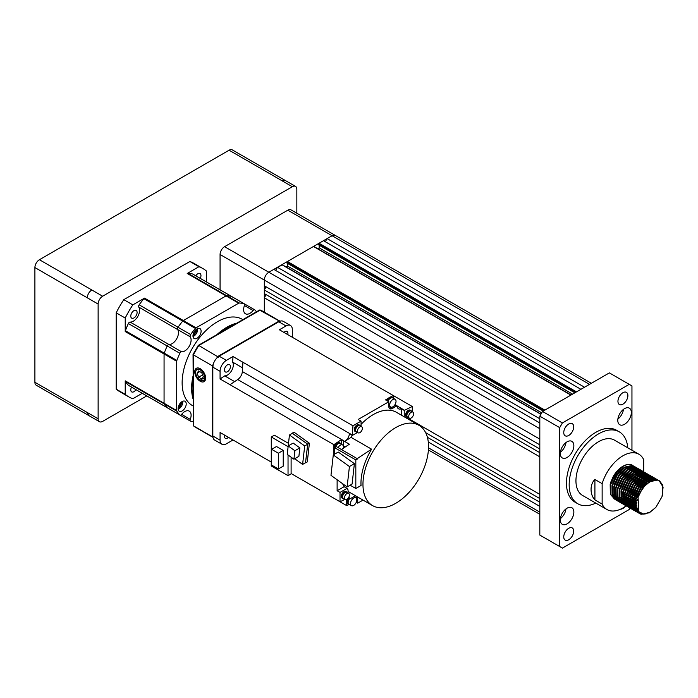 <?xml version="1.0" encoding="UTF-8"?>
<svg xmlns="http://www.w3.org/2000/svg" width="698" height="698" viewBox="0 0 698 698"><rect width="100%" height="100%" fill="white"/><g stroke="black" fill="none" stroke-linecap="round" stroke-linejoin="round"><path stroke-width="1.05" d="M624.047 498.171L622.773 498.808M622.372 498.983L621.36 499.358M620.862 499.515L619.815 499.768M619.484 499.82L618.515 499.925L619.876 500.71L618.96 500.719M618.21 499.943L617.32 499.916M617.032 499.89L616.212 499.751M615.941 499.689L615.182 499.445M614.938 499.34L610.802 494.594L610.619 484.822L615.357 474.055L623.14 466.36C626.804 464.231 629.928 463.873 632.519 465.296L632.501 465.287C629.849 463.83 626.647 464.144 622.921 466.229C619.187 468.445 615.985 471.831 613.315 476.376L610.942 481.768L613.315 476.376M624.047 497.657L622.738 498.355M622.328 498.547L621.237 498.991M620.775 499.149L619.711 499.436M619.362 499.506L618.384 499.646M616.709 498.887L618.07 499.672L617.154 499.672M616.866 499.655L616.029 499.55M615.758 499.498L614.982 499.271M614.729 499.183L610.349 494.332L610.165 484.56L610.942 481.768M659.148 480.669L663.1 487.091L661.992 496.706L662.585 494.734L662.768 485.171L659.593 480.931C656.94 479.474 653.747 479.788 650.013 481.873C646.287 484.089 643.085 487.474 640.415 492.02L644.437 486.305L649.786 481.742L657.568 480.032L659.366 480.8M655.762 507.446L649.341 512.777L641.192 514.278L639.534 513.597L636.087 509.2L635.913 499.419L640.651 488.652L648.433 480.966L656.216 479.247L658.441 480.32M645.196 513.99L640.738 514.016L639.08 513.335L635.642 508.938L635.459 499.166L636.236 496.374L640.197 488.391L642.631 485.267L647.98 480.704L655.762 478.985L658.197 480.224M641.104 513.492L638.67 513.004M638.426 512.899L634.281 508.153L634.107 498.381L638.845 487.614L646.627 479.919L654.41 478.209L656.635 479.273M640.59 513.231L638.469 512.829M638.216 512.742L633.836 507.891L633.653 498.119L638.391 487.352L640.825 484.22L646.174 479.657L653.956 477.947L655.754 478.715M639.525 512.463L637.885 512.271M637.623 512.21L636.864 511.957M636.62 511.861L632.475 507.106L632.301 497.334L637.038 486.567L644.821 478.88L652.604 477.162L654.829 478.235M639.255 512.201L637.702 512.062M637.431 512.009L636.655 511.791M636.41 511.695L632.022 506.853L631.847 497.072L636.585 486.305L639.019 483.182L644.367 478.619L652.15 476.9L654.584 478.139M634.814 510.814L630.669 506.067L630.486 496.295L635.232 485.529L643.015 477.833L650.798 476.123L653.023 477.188M634.604 510.657L630.215 505.806L630.041 496.034L634.779 485.267L637.213 482.135L642.561 477.572L650.344 475.862L652.778 477.092M637.867 510.194L637.239 510.299M633.007 509.776L628.863 505.02L628.68 495.248L633.426 484.482L641.209 476.795L648.992 475.076L651.217 476.149M637.719 509.872L637.012 510.002M632.798 509.61L628.409 504.767L628.235 494.987L632.973 484.22L635.407 481.096L640.755 476.533L648.538 474.815L650.972 476.053M637.335 508.842L636.079 509.147M635.738 509.208L634.779 509.313L636.131 510.098M634.465 509.331L633.575 509.304M633.287 509.278L632.467 509.139M632.205 509.078L631.446 508.833M631.201 508.729L627.057 503.982L626.874 494.21L631.62 483.444L639.403 475.748L647.186 474.038L649.41 475.102M630.992 508.572L626.603 503.72L626.429 493.948L631.167 483.182L633.601 480.05L638.949 475.486L646.732 473.776L649.166 475.006M636.96 507.272L635.677 507.751M635.32 507.856L634.264 508.109M633.932 508.17L632.973 508.275L634.325 509.06M632.658 508.284L631.769 508.266M631.481 508.24L630.66 508.1M630.399 508.031L629.64 507.786M629.395 507.69L625.251 502.935L625.068 493.163L629.814 482.397L637.597 474.71L645.38 472.991L647.604 474.064M636.899 506.835L636.402 507.053M629.186 507.525L624.797 502.673L624.623 492.901L629.36 482.135L631.795 479.011L637.143 474.448L644.926 472.729L647.36 473.968M636.777 505.431L635.424 506.111M635.023 506.286L633.871 506.704M633.514 506.818L632.807 506.992M627.589 506.643L623.445 501.897L623.262 492.125L628.008 481.35L635.791 473.663L643.573 471.953L645.798 473.017M636.759 504.916L635.381 505.657M634.971 505.849L633.793 506.32M633.426 506.443L632.353 506.731M627.38 506.486L622.991 501.635L622.817 491.863L627.554 481.096L629.98 477.964L635.337 473.401L643.12 471.691L645.554 472.921M634.883 504.427L633.618 505.073M633.217 505.239L632.065 505.666M631.699 505.771L630.652 506.024M630.32 506.076L629.352 506.181M629.046 506.198L628.156 506.181M627.868 506.146L627.048 506.015M626.787 505.945L626.019 505.701M625.783 505.605L621.639 500.85L621.456 491.078L626.202 480.311L633.985 472.625L641.767 470.906L643.992 471.979M634.883 503.912L633.575 504.619M631.969 505.186L633.165 504.846L631.987 505.273M631.611 505.404L630.547 505.692M630.207 505.762L629.221 505.902M628.907 505.928L627.999 505.937M627.703 505.919L626.865 505.806M626.595 505.753L625.818 505.535M625.574 505.439L621.185 500.588L621.002 490.816L625.748 480.05L628.174 476.926L633.531 472.363L641.314 470.644L643.739 471.883M633.077 503.389L631.812 504.026M631.411 504.2L630.259 504.619M629.893 504.733L628.846 504.977M628.514 505.038L627.546 505.143M627.24 505.151L626.35 505.134M626.062 505.108L625.242 504.968M624.98 504.907L624.213 504.663M623.977 504.558L619.833 499.812L619.65 490.04L624.396 479.264L632.179 471.578L639.961 469.867L642.186 470.932M633.077 502.874L631.769 503.572M631.358 503.764L630.181 504.235M629.805 504.357L628.741 504.645M628.401 504.715L627.415 504.855M627.101 504.881L626.193 504.89M625.897 504.872L625.059 504.767M624.789 504.706L624.012 504.488M623.768 504.401L619.379 499.55L619.196 489.778L623.942 479.003L626.368 475.879L631.725 471.316L639.508 469.606L641.933 470.836M631.271 502.342L629.997 502.979M629.605 503.153L628.453 503.581M628.087 503.686L627.389 503.869M626.708 503.991L625.74 504.096M625.434 504.113L624.544 504.087M624.256 504.061L623.436 503.93M623.174 503.86L622.407 503.616M622.171 503.52L618.027 498.765L617.843 488.993L622.59 478.226L630.373 470.531L638.155 468.82L640.38 469.894M631.271 501.827L629.962 502.534M629.552 502.726L628.375 503.188M627.999 503.319L627.223 503.537M626.595 503.677L625.609 503.816M625.295 503.843L624.387 503.851M624.091 503.834L623.253 503.72M622.982 503.668L622.206 503.45M621.962 503.354L617.573 498.503L617.39 488.731L622.136 477.964L624.562 474.832L629.919 470.278L637.702 468.559L640.127 469.798M629.465 501.304L628.191 501.941M627.79 502.115L626.647 502.534M626.28 502.647L625.582 502.822M624.902 502.953L623.933 503.057M623.628 503.066L622.738 503.049M622.45 503.022L621.63 502.883M621.368 502.822L620.601 502.577M620.356 502.473L616.221 497.726L616.037 487.946L620.784 477.179L628.566 469.492L636.349 467.773L638.565 468.847M629.465 500.789L628.156 501.487M627.746 501.679L626.568 502.15M626.193 502.272L625.417 502.499M624.78 502.63L623.803 502.769M622.136 502.019L623.489 502.796L622.572 502.804M622.284 502.787L621.447 502.682M621.176 502.621L620.4 502.403M620.156 502.316L615.767 497.465L615.584 487.693L620.33 476.917L622.756 473.794L628.113 469.231L635.895 467.52L638.321 468.751M627.659 500.257L626.385 500.894M625.984 501.068L624.841 501.487M624.474 501.6L623.776 501.775M623.096 501.906L622.127 502.01M621.822 502.028L620.932 502.002M620.644 501.975L619.824 501.845M619.554 501.775L618.794 501.53M618.55 501.434L614.415 496.679L614.231 486.907L618.969 476.141L626.76 468.445L634.543 466.735L636.759 467.808M627.659 499.742L626.35 500.449M625.94 500.64L624.762 501.103M624.387 501.234L623.611 501.452M622.974 501.592L621.997 501.731M621.682 501.749L620.766 501.757M620.478 501.74L619.641 501.635M619.37 501.583L618.594 501.365M618.349 501.269L613.961 496.418L613.778 486.646L618.524 475.879L620.95 472.747L626.307 468.184L634.089 466.473L636.515 467.712M625.853 499.218L624.579 499.855M624.178 500.03L623.166 500.405M622.668 500.562L621.97 500.736M621.29 500.867L620.321 500.972M620.016 500.981L619.126 500.963M618.838 500.937L618.018 500.798M617.747 500.736L616.988 500.483M616.744 500.387L612.608 495.641L612.425 485.86L617.163 475.094L624.946 467.407L632.737 465.688L634.953 466.761M625.853 498.695L624.544 499.402M624.134 499.594L623.044 500.03M622.581 500.187L621.796 500.405M621.168 500.545L620.19 500.684M618.672 500.702L617.835 500.588M617.564 500.536L616.788 500.318M616.535 500.23L612.155 495.379L611.971 485.607L616.718 474.832L619.143 471.708L624.501 467.145L632.283 465.426L634.709 466.665M656.844 479.439L657.42 479.997M655.038 478.4L655.614 478.95M655.797 479.16L656.312 479.84M654.785 478.313L655.343 478.898M655.527 479.116L656.015 479.823M653.223 477.353L653.808 477.912M653.991 478.113L654.506 478.793M654.663 479.037L655.099 479.858M652.979 477.266L653.537 477.851M653.721 478.069L654.209 478.784M654.358 479.037L654.776 479.892M651.417 476.315L652.002 476.865M652.185 477.074L652.7 477.755M652.857 477.999L653.293 478.811M653.424 479.107L653.764 480.067M651.173 476.228L651.731 476.813M651.915 477.031L652.403 477.737M652.551 477.999L652.97 478.845M653.092 479.151L653.415 480.154M649.611 475.268L650.196 475.827M650.379 476.027L650.894 476.708M651.051 476.952L651.487 477.772M651.618 478.06L651.958 479.029M652.063 479.378L652.307 480.512M649.367 475.181L649.925 475.766M650.108 475.984L650.597 476.699M650.745 476.952L651.164 477.798M651.286 478.113L651.609 479.116M651.705 479.474L651.915 480.669M647.805 474.23L648.39 474.78M648.573 474.989L649.088 475.661M649.245 475.914L649.672 476.725M649.803 477.022L650.152 477.982M650.257 478.331L650.501 479.474M650.562 479.884L650.684 481.245M647.552 474.143L648.119 474.727M648.294 474.945L648.791 475.652M648.939 475.914L649.358 476.76M649.48 477.066L649.803 478.069M649.899 478.435L650.108 479.622L649.725 478.488M650.161 480.058L650.239 481.48M645.999 473.183L646.584 473.741M646.767 473.942L647.282 474.623M647.439 474.867L647.866 475.678M647.997 475.975L648.346 476.943M648.451 477.292L648.695 478.427M648.756 478.845L648.878 480.198M648.887 480.704L648.826 482.362M636.82 503.206L635.337 504.174M645.746 473.096L646.313 473.68M646.488 473.898L646.985 474.605M647.133 474.867L647.552 475.713M647.674 476.027L647.997 477.031M648.084 477.388L648.302 478.584M648.355 479.011L648.433 480.442M648.433 480.966L648.32 482.728M636.881 502.569L635.346 503.633M644.193 472.145L644.778 472.694M644.961 472.904L645.476 473.576M645.633 473.829L646.06 474.64M646.191 474.937L646.54 475.896M646.645 476.245L646.889 477.388M646.95 477.798L647.072 479.16M647.081 479.657L647.02 481.323M646.967 481.943L646.618 484.115M637.239 500.361L635.494 501.81M634.971 502.194L633.531 503.127M643.94 472.057L644.507 472.642M644.682 472.851L645.179 473.567M645.327 473.829L645.746 474.675M645.868 474.98L646.191 475.984M646.278 476.35L646.496 477.537M646.784 479.308L646.575 477.955L646.627 479.395M646.627 479.919L646.514 481.681M646.427 482.353L645.973 484.709M637.44 499.489L635.59 501.129M635.04 501.548L633.54 502.586M642.387 471.098L642.971 471.656M643.155 471.857L643.661 472.537M643.826 472.782L644.254 473.593M644.385 473.89L644.734 474.858M644.839 475.207L645.083 476.341M645.144 476.76L645.266 478.113M645.275 478.619L645.214 480.276M645.153 480.905L644.812 483.068M644.612 483.932L643.521 487.396M638.557 495.99L636.079 498.712M635.424 499.332L633.688 500.771M633.165 501.147L631.725 502.089M642.134 471.01L642.701 471.595M642.875 471.813L643.373 472.52M643.521 472.782L643.94 473.628M644.062 473.942L644.385 474.945M644.472 475.303L644.69 476.498L644.306 475.355M644.743 476.926L644.821 478.357M644.821 478.88L644.708 480.643M644.62 481.306L644.158 483.67M643.905 484.639L642.204 489.15M639.429 493.957L636.34 497.735M635.625 498.459L633.784 500.082M633.234 500.51L631.734 501.548M640.581 470.059L641.165 470.609M641.349 470.818L641.855 471.49M642.02 471.743L642.448 472.555M642.579 472.851L642.928 473.811M643.033 474.16L643.277 475.303M643.338 475.713L643.451 477.074M643.469 477.572L643.408 479.238M643.347 479.858L643.006 482.03M642.806 482.885L642.186 485.023M640.843 488.373L638.077 493.163M636.75 494.943L634.273 497.674M633.618 498.293L631.882 499.724M631.358 500.108L629.919 501.042M640.328 469.972L640.895 470.557M641.069 470.766L641.567 471.482M641.715 471.743L642.134 472.59M642.256 472.895L642.579 473.898M642.666 474.265L642.884 475.451M642.937 475.888L643.015 477.31M643.015 477.833L642.902 479.596M642.814 480.268L642.352 482.623M642.099 483.592L640.398 488.111M637.623 492.91L634.534 496.688M633.819 497.412L631.978 499.044M631.428 499.463L629.928 500.501M638.775 469.012L639.359 469.571M639.543 469.771L640.049 470.452M640.206 470.696L640.642 471.508M640.773 471.804L641.122 472.764M641.226 473.113L641.471 474.256M641.532 474.666L641.645 476.027M641.663 476.525L641.602 478.191M641.541 478.819L641.2 480.983M641 481.847L639.9 485.311M639.036 487.326L636.271 492.125M634.944 493.896L634.116 494.891M634.927 493.948L632.467 496.627M631.803 497.246L630.076 498.686M629.552 499.061L628.113 500.004M638.522 468.925L639.089 469.51M639.263 469.728L639.761 470.435M639.909 470.696L640.319 471.543M640.45 471.857L640.773 472.86M640.86 473.218L641.078 474.413L640.694 473.27M641.13 474.841L641.209 476.272M641.209 476.795L641.096 478.558M641.008 479.221L640.546 481.585M640.293 482.554L638.591 487.064M635.817 491.863L632.728 495.65M632.013 496.365L630.172 497.997M629.622 498.424L628.121 499.463M636.969 467.965L637.553 468.524M637.736 468.724L638.242 469.405M638.4 469.658L638.836 470.469M638.967 470.766L639.316 471.726M639.42 472.075L639.665 473.209M639.726 473.628L639.839 474.989M639.857 475.486L639.796 477.153M639.734 477.772L639.385 479.945M639.194 480.8L638.094 484.264M637.23 486.288L634.465 491.078M633.138 492.858L632.309 493.852M633.121 492.91L630.66 495.589M629.997 496.199L628.27 497.639M627.746 498.023L626.298 498.957M636.716 467.887L637.283 468.471M637.457 468.681L637.955 469.396M638.103 469.649L638.513 470.504M638.644 470.81L638.967 471.813M639.054 472.18L639.272 473.366M639.324 473.802L639.403 475.225M639.403 475.748L639.289 477.511M639.202 478.182L638.74 480.538M638.487 481.507L636.785 486.026M634.011 490.816L630.922 494.603M630.207 495.327L628.366 496.959M627.816 497.377L626.315 498.416M635.163 466.927L635.747 467.477M635.93 467.686L636.436 468.367M636.593 468.611L637.03 469.422M637.161 469.719L637.51 470.679M637.606 471.028L637.859 472.171M637.92 472.581L638.033 473.942M638.051 474.439L637.989 476.106M637.928 476.734L637.579 478.898M637.387 479.762L636.288 483.225M635.424 485.241L632.658 490.04M631.332 491.811L630.495 492.805M631.315 491.863L628.854 494.542M628.191 495.161L626.464 496.601M625.94 496.976L624.492 497.918M634.91 466.84L635.477 467.424M635.651 467.643L636.148 468.349M636.297 468.611L636.707 469.457M636.838 469.763L637.161 470.766M637.248 471.133L637.466 472.319L637.082 471.185M637.754 474.09L637.544 472.747L637.597 474.178M637.597 474.71L637.483 476.472M637.396 477.135L636.934 479.5M636.681 480.46L634.971 484.979M632.205 489.778L629.116 493.565M628.401 494.28L626.56 495.912M626.01 496.339L624.509 497.369M643.696 471.761L643.696 459.659A31.934 18.436 120 0 0 638.888 454.224A31.934 18.436 120 0 0 622.921 455.803A31.934 18.436 120 0 0 602.138 483.653L594.914 479.482L594.914 499.916C589.775 494.699 589.775 484.133 594.914 479.482M638.888 454.224L614.493 440.141A31.934 18.436 120 0 0 598.526 441.721A31.934 18.436 120 0 0 577.665 469.867A31.934 18.436 120 0 0 582.56 495.449L606.946 509.531A31.934 18.436 120 0 0 622.921 507.952A31.934 18.436 120 0 0 626.123 505.841M594.914 499.916L602.138 504.087A31.934 18.436 120 0 0 606.946 509.531M627.764 447.802A41.514 23.968 120 0 0 619.283 431.844A41.514 23.968 120 0 0 598.526 433.903A41.514 23.968 120 0 0 571.409 470.487A41.514 23.968 120 0 0 577.77 503.747A41.514 23.968 120 0 0 595.822 503.11M619.283 431.844L616.578 430.282A41.514 23.968 120 0 0 595.822 432.332A41.514 23.968 120 0 0 568.696 468.916A41.514 23.968 120 0 0 575.065 502.185L577.77 503.747M568.722 539.763A7.024 4.057 120 0 0 573.311 533.569A7.024 4.057 120 0 0 572.238 527.941A7.024 4.057 120 0 0 568.722 528.29A7.024 4.057 120 0 0 564.132 534.485A7.024 4.057 120 0 0 565.206 540.112A7.024 4.057 120 0 0 568.722 539.763M620.609 509.147A7.024 4.057 120 0 0 622.921 508.476A7.024 4.057 120 0 0 625.225 506.478M622.921 404.177A7.024 4.057 120 0 0 627.511 397.982A7.024 4.057 120 0 0 626.429 392.355A7.024 4.057 120 0 0 622.921 392.704A7.024 4.057 120 0 0 618.323 398.89A7.024 4.057 120 0 0 619.405 404.526A7.024 4.057 120 0 0 622.921 404.177M568.722 435.465A7.024 4.057 120 0 0 573.311 429.27A7.024 4.057 120 0 0 572.238 423.642A7.024 4.057 120 0 0 568.722 423.991A7.024 4.057 120 0 0 564.132 430.186A7.024 4.057 120 0 0 565.206 435.814A7.024 4.057 120 0 0 568.722 435.465M567.081 523.84A9.58 5.532 120 0 0 573.337 515.394A9.58 5.532 120 0 0 571.871 507.716A9.58 5.532 120 0 0 567.081 508.188A9.58 5.532 120 0 0 560.817 516.633A9.58 5.532 120 0 0 562.291 524.311A9.58 5.532 120 0 0 567.081 523.84M560.389 518.631A9.58 5.532 120 0 0 565.999 508.912M624.562 424.271A9.58 5.532 120 0 0 630.817 415.834A9.58 5.532 120 0 0 629.352 408.156A9.58 5.532 120 0 0 624.562 408.627A9.58 5.532 120 0 0 618.306 417.072A9.58 5.532 120 0 0 619.772 424.75A9.58 5.532 120 0 0 624.562 424.271M617.87 419.062A9.58 5.532 120 0 0 623.48 409.351M567.081 457.46A9.58 5.532 120 0 0 573.337 449.015A9.58 5.532 120 0 0 571.871 441.345A9.58 5.532 120 0 0 567.081 441.817A9.58 5.532 120 0 0 560.817 450.262A9.58 5.532 120 0 0 562.291 457.932A9.58 5.532 120 0 0 567.081 457.46M560.389 452.252A9.58 5.532 120 0 0 565.999 442.541M539.816 502.211L427.403 437.314L539.816 502.211L539.816 498.573L425.649 432.655M428.52 447.863L539.816 512.123L539.816 506.39L428.284 442M335.276 235.427A6.387 3.691 120 0 0 335.267 235.418A6.387 3.691 120 0 0 332.074 235.732L327.109 238.603L325.294 241.735M584.531 387.224L327.109 238.603M580.91 389.31L323.488 240.688L319.065 243.244L318.611 244.858L574.864 392.808M319.195 245.199L319.195 247.86L317.712 248.715M572.561 394.134L319.195 247.86M313.917 246.734L313.463 246.473L287.445 261.497L287 263.111L543.253 411.061M287.585 263.451L287.585 266.113L286.101 266.968M541.735 412.841L287.585 266.113M282.297 264.987L277.429 267.282L275.614 270.414M539.816 418.774L277.429 267.282M539.816 422.953L273.808 269.376L268.843 272.237A6.387 3.691 120 0 0 264.324 280.064L264.324 285.796L266.139 286.834L264.324 289.975L264.324 293.614L266.139 294.661L264.324 297.793L264.324 312.137L264.324 280.064L220.071 254.508A6.387 3.691 -60 0 1 224.582 246.682L287.812 210.185A6.387 3.691 -60 0 1 291.005 209.862L335.267 235.418A6.387 3.691 120 0 0 332.074 235.732L287.812 210.185M539.816 428.685L268.843 272.237A6.387 3.691 120 0 0 264.324 280.064L539.816 439.112L539.816 444.844L264.324 285.796M539.816 444.844L266.139 286.834M264.324 293.614L539.816 452.67L539.816 449.023L264.324 289.975M539.816 452.67L266.139 294.661M539.816 494.393L409.386 419.088L539.816 494.393L539.816 456.85L264.324 297.793M631.952 450.219L631.952 385.924L629.238 384.354L562.396 422.944L559.691 427.638L559.691 546.543L562.396 548.105L629.238 509.514L630.137 507.961M631.917 504.881L631.952 503.965M631.952 503.485L631.952 501.949M631.952 501.408L631.952 500.562M559.691 427.638L539.816 416.165L539.816 535.069L559.691 546.543M539.816 416.165L542.529 411.471L562.396 422.944M629.238 384.354L609.371 372.889L542.529 411.471M611.553 481.585A31.934 18.436 120 0 0 617.268 471.534M635.721 473.628L635.957 475.216M627.406 504.837A31.934 18.436 120 0 0 628.217 504.165M628.532 503.895A31.934 18.436 120 0 0 629.16 503.328M630.076 502.473A31.934 18.436 120 0 0 631.28 501.269M631.777 500.745A31.934 18.436 120 0 0 633.514 498.791M634.203 497.944A31.934 18.436 120 0 0 634.962 496.985M643.094 481.952A31.934 18.436 120 0 0 643.696 480.102L643.696 479.613M643.696 471.979L643.696 472.537M643.696 473.104L643.696 473.663M643.696 474.003L643.696 475.155M643.696 475.574L643.696 476.952M643.696 477.449L643.696 479.046M602.138 504.087L602.138 483.653M622.695 496.61L624.152 495.737M624.675 495.379L626.411 494.027L624.675 495.371M627.066 493.434L629.509 490.807L627.066 493.425M630.783 489.132L633.688 484.098M634.499 482.161L635.555 478.741M635.738 477.886L636.07 475.731M636.122 475.102L636.166 473.445M636.148 472.939L636.026 471.578M635.957 471.159L635.704 470.016M635.599 469.667L635.241 468.69M630.556 468.471L635.093 468.393L634.674 467.564M634.517 467.311L634.002 466.622M633.819 466.412L633.243 465.845M633.042 465.679L632.501 465.287M610.829 494.673L613.097 497.334M613.568 497.63L614.755 498.136M615.113 498.232L616.151 498.407L613.786 494.001M616.5 498.433L617.538 498.407M617.896 498.372L618.986 498.171M619.362 498.075L620.539 497.674M620.941 497.508L622.241 496.871M661.992 496.706L655.876 507.315L650.013 512.123L643.591 514.077L638.783 511.66L638.059 497.36L640.415 492.02M638.12 497.177L641.863 489.586L644.289 486.471M638.81 511.695L635.468 506.512M636.306 496.165L640.049 488.539L642.483 485.433M650.423 479.945L654.968 479.866M638.557 511.372L636.585 510.36M636.035 509.898L633.662 505.474M634.499 495.118L638.242 487.501L640.677 484.386M648.616 478.898L653.162 478.828M653.782 479.072L655.021 479.858M638.068 510.596L636.532 510.255M634.229 508.851L631.856 504.427M632.693 494.071L636.436 486.454L638.871 483.348M646.81 477.86L651.356 477.781M651.967 478.025L653.215 478.819M653.52 479.098L654.27 479.962M637.597 509.584L636.218 509.549M635.852 509.496L634.726 509.208M632.423 507.812L630.05 503.389M630.887 493.032L634.63 485.407L637.065 482.301M645.004 476.813L649.541 476.734M650.161 476.987L651.409 477.772M651.714 478.051L652.464 478.924M652.665 479.229L653.197 480.215M637.195 508.353L635.878 508.537M635.512 508.554L634.412 508.502M634.046 508.458L632.92 508.17M632.519 508.013L631.167 507.237M630.617 506.765L628.244 502.342M629.081 491.985L632.824 484.368L635.259 481.262M643.198 475.774L647.735 475.696M648.355 475.94L649.602 476.734M649.908 477.004L650.658 477.877M650.859 478.191L651.391 479.177M651.539 479.526L651.906 480.678M636.908 506.888L635.581 507.272M635.197 507.35L634.072 507.49M633.705 507.507L633.112 507.507M632.24 507.411L631.114 507.123M630.713 506.975L629.36 506.19M628.811 505.727L626.438 501.295M627.275 490.947L631.018 483.321L633.452 480.215M641.392 474.727L645.929 474.649M646.549 474.893L647.796 475.687M648.102 475.966L648.843 476.839M649.053 477.144L649.585 478.13M650.196 480.041L650.396 481.393M636.768 505.143L635.389 505.745M634.971 505.893L633.775 506.225M633.391 506.312L632.266 506.451M631.899 506.469L630.8 506.416M627.005 504.68L624.631 500.257M625.469 489.9L629.212 482.283L631.646 479.177M639.586 473.689L644.123 473.61M644.743 473.855L645.99 474.649M646.296 474.919L647.037 475.792M647.247 476.106L647.779 477.092M647.919 477.441L648.285 478.584M648.39 479.003L648.59 480.355M648.634 480.843L648.651 482.493M636.838 503.005L635.337 503.904M634.883 504.139L633.583 504.698M631.585 505.265L630.46 505.404M630.093 505.422L628.994 505.378M625.199 503.642L622.825 499.21M623.663 488.862L627.406 481.236L629.84 478.13M637.78 472.642L642.317 472.563M642.937 472.808L644.184 473.602M644.49 473.881L645.231 474.753M645.441 475.059L645.964 476.045M646.112 476.402L646.479 477.545M646.828 479.805L646.845 481.445M646.81 482.065L646.531 484.194M637.265 500.257L635.52 501.626M634.997 501.984L633.531 502.857M633.077 503.092L631.777 503.659M631.358 503.808L630.163 504.139M629.779 504.218L628.915 504.34M628.287 504.384L627.694 504.375M623.393 502.595L621.019 498.171M621.857 487.815L625.6 480.198L628.034 477.092M635.974 471.595L640.511 471.525M641.13 471.769L642.378 472.563M642.684 472.834L643.425 473.706M643.635 474.021L644.158 475.006M644.769 476.917L644.978 478.27M645.022 478.758L645.039 480.407M645.004 481.018L644.725 483.147M644.551 483.993L643.547 487.352M638.539 496.042L636.096 498.634M635.442 499.227L633.714 500.588M633.191 500.946L631.725 501.818M631.271 502.045L629.971 502.612M629.552 502.761L628.357 503.101M627.973 503.179L627.109 503.302M626.481 503.337L625.888 503.328M625.015 503.241L623.89 502.953M621.578 501.557L619.213 497.124M620.051 486.776L623.794 479.151L626.228 476.045M634.168 470.557L638.705 470.478M639.324 470.722L640.572 471.516M640.877 471.796L641.619 472.668M641.828 472.974L642.352 473.959M642.5 474.317L642.867 475.46M642.963 475.87L643.172 477.223M643.216 477.72L643.233 479.36M643.19 479.98L642.919 482.109M642.745 482.946L642.055 485.433M640.965 488.207L637.989 493.355M636.733 494.995L634.29 497.595M633.636 498.18L631.908 499.541M631.376 499.899L629.919 500.771M629.465 501.007L628.165 501.574M627.746 501.722L626.551 502.054M626.167 502.132L625.303 502.255M624.675 502.298L624.082 502.29M623.209 502.194L622.075 501.914M621.682 501.757L620.33 500.972M619.772 500.51L617.398 496.086M618.245 485.729L621.988 478.113L624.422 474.998M632.362 469.51L636.899 469.44M637.518 469.684L638.766 470.478M639.071 470.749L639.813 471.621M640.022 471.927L640.546 472.921M641.157 474.832L641.366 476.184M641.41 476.673L641.427 478.322M641.383 478.933L641.104 481.062M640.939 481.908L639.935 485.267M639.159 487.16L636.183 492.308M634.255 494.734L632.484 496.548M631.83 497.142L630.093 498.503M629.57 498.861L628.113 499.733M627.659 499.96L626.359 500.527M625.94 500.675L624.745 501.016M624.361 501.094L623.497 501.216M622.869 501.251L622.276 501.243M621.403 501.155L620.269 500.867M617.966 499.471L615.592 495.039M616.439 484.691L620.182 477.066L622.616 473.959M635.712 468.637L636.96 469.431M637.265 469.71L638.007 470.583M638.216 470.888L638.74 471.874M638.888 472.232L639.255 473.375M639.351 473.785L639.56 475.137M639.604 475.635L639.612 477.275M639.577 477.894L639.298 480.023M639.132 480.861L638.129 484.229M637.353 486.122L634.377 491.27M632.449 493.695L630.678 495.51M630.024 496.095L628.287 497.456M627.764 497.814L626.307 498.686M625.853 498.922L624.553 499.489M624.134 499.637L623.017 499.951M622.555 500.047L621.691 500.169M621.063 500.213L619.964 500.161M619.597 500.108L618.463 499.82M614.563 483.854L618.376 476.027L620.81 472.912M628.75 467.424L633.287 467.355M633.906 467.599L635.145 468.393M635.459 468.663L636.201 469.536M636.41 469.841L636.934 470.836M637.798 474.588L637.806 476.237M637.771 476.847L637.492 478.976M637.326 479.823L636.323 483.182M635.546 485.075L632.571 490.223M630.643 492.648L628.872 494.463M628.217 495.048L626.481 496.418M625.958 496.775L624.501 497.639M624.047 497.875L622.738 498.442M622.328 498.59L621.211 498.913M620.749 499.009L619.623 499.149M619.257 499.166L618.158 499.122M617.791 499.07L616.657 498.782M616.264 498.625L614.903 497.849M614.353 497.386L611.98 492.954M612.827 482.606L616.57 474.98L618.995 471.874M626.944 466.386L631.481 466.308M632.1 466.552L633.339 467.346M633.653 467.625L634.395 468.498M634.604 468.803L635.128 469.789M635.276 470.147L635.642 471.29M635.738 471.7L635.948 473.052M635.991 473.549L636 475.19M635.965 475.8L635.686 477.938M635.52 478.776L634.517 482.144M633.74 484.037L630.765 489.185M624.152 495.728L622.921 496.479M220.071 289.81L220.071 254.508M224.582 246.682L268.843 272.237L332.074 235.732L589.496 384.354M284.679 180.136L232.294 149.896A6.387 3.691 -60 0 0 229.101 150.21L39.42 259.726A6.387 3.691 -60 0 0 34.9 267.543L34.9 382.277A6.387 3.691 -60 0 0 36.226 385.2L88.611 415.441L87.285 412.518L98.13 418.774L98.13 304.049L87.285 297.793C87.555 294.469 89.065 291.86 91.804 289.967L102.641 296.222L292.331 186.715L281.486 180.459L284.679 180.136L295.524 186.401A6.387 3.691 120 0 0 292.331 186.715M295.524 186.401A6.387 3.691 120 0 1 296.842 189.324L296.842 213.239M146.763 395.914L102.641 421.383A6.387 3.691 120 0 1 99.448 421.705A6.387 3.691 120 0 1 98.13 418.774M102.641 296.222A6.387 3.691 120 0 0 98.13 304.049M224.477 370.01A4.214 2.434 120 0 0 225.349 371.938A4.214 2.434 120 0 0 228.595 370.804A4.214 2.434 120 0 0 230.436 366.563A4.214 2.434 120 0 0 229.563 364.635A4.214 2.434 120 0 0 226.318 365.761A4.214 2.434 120 0 0 224.477 370.01M362.375 428.336A3.516 2.024 -60 0 1 360.84 431.87A3.516 2.024 -60 0 1 358.135 432.812A3.516 2.024 -60 0 1 357.411 431.198A3.516 2.024 -60 0 1 358.938 427.665A3.516 2.024 -60 0 1 361.651 426.722A3.516 2.024 -60 0 1 362.375 428.336M361.651 426.722L359.845 425.684A3.516 2.024 120 0 0 357.132 426.626A3.516 2.024 120 0 0 355.605 430.16A3.516 2.024 120 0 0 356.329 431.765L358.135 432.812M357.01 432.158A3.769 2.173 -60 0 1 356.198 431.992A3.769 2.173 -60 0 1 355.422 430.265A3.769 2.173 -60 0 1 357.062 426.469A3.769 2.173 -60 0 1 359.967 425.457A3.769 2.173 -60 0 1 360.526 426.077M359.967 425.457L359.339 425.099A3.769 2.173 120 0 0 356.434 426.103A3.769 2.173 120 0 0 354.785 429.898A3.769 2.173 120 0 0 355.57 431.626L356.198 431.992M355.919 431.826A3.83 2.216 -60 0 1 355.535 431.678A3.83 2.216 -60 0 1 354.741 429.924A3.83 2.216 -60 0 1 356.416 426.068A3.83 2.216 -60 0 1 359.365 425.038A3.83 2.216 -60 0 1 359.688 425.3M359.13 424.934A3.83 2.216 120 0 0 358.92 424.777A3.83 2.216 120 0 0 355.963 425.806A3.83 2.216 120 0 0 354.287 429.663A3.83 2.216 120 0 0 355.081 431.416A3.83 2.216 120 0 0 355.326 431.521M347.115 486.934L330.974 475.329L333.286 454.921L349.428 466.526L347.115 486.934L352.08 484.063L354.392 463.655L349.428 466.526M354.392 463.655L338.251 452.051L333.286 454.921M411.157 418.015A3.516 2.024 -60 0 1 409.403 418.189A3.516 2.024 -60 0 1 408.862 415.371A3.516 2.024 -60 0 1 411.157 412.282A3.516 2.024 -60 0 1 412.919 412.108A3.516 2.024 -60 0 1 413.452 414.917A3.516 2.024 -60 0 1 411.157 418.015M412.919 412.108L411.113 411.061A3.516 2.024 120 0 0 409.351 411.235A3.516 2.024 120 0 0 407.056 414.333A3.516 2.024 120 0 0 407.597 417.151L409.403 418.189M408.278 417.544A3.769 2.173 -60 0 1 407.466 417.369A3.769 2.173 -60 0 1 406.89 414.35A3.769 2.173 -60 0 1 409.351 411.026A3.769 2.173 -60 0 1 411.235 410.843A3.769 2.173 -60 0 1 411.794 411.454M411.235 410.843L410.607 410.476A3.769 2.173 120 0 0 408.723 410.66A3.769 2.173 120 0 0 406.262 413.984A3.769 2.173 120 0 0 406.838 417.003L407.466 417.369M407.187 417.203A3.83 2.216 -60 0 1 406.803 417.055A3.83 2.216 -60 0 1 406.219 413.984A3.83 2.216 -60 0 1 408.723 410.607A3.83 2.216 -60 0 1 410.633 410.424A3.83 2.216 -60 0 1 410.956 410.677M410.398 410.311A3.83 2.216 120 0 0 410.188 410.162A3.83 2.216 120 0 0 408.269 410.354A3.83 2.216 120 0 0 405.765 413.731A3.83 2.216 120 0 0 406.349 416.802A3.83 2.216 120 0 0 406.594 416.907M387.713 401.149A4.851 2.801 -60 0 1 390.522 397.843A4.851 2.801 -60 0 1 392.948 397.598L392.04 397.075A4.851 2.801 120 0 0 390.767 396.883A4.851 2.801 120 0 0 389.615 397.319A4.851 2.801 120 0 0 388.463 398.209L385.54 399.902L388.795 401.778L388.795 406.367A5.113 2.949 120 0 0 389.85 408.705A5.113 2.949 120 0 0 392.407 408.452L397.04 405.782L395.862 405.102L391.229 407.772A5.113 2.949 -60 0 1 389.336 408.243M388.795 401.778L358.17 419.454L361.067 421.121L361.067 426.391M418.931 425.291A46.373 26.768 -60 0 1 428.537 446.519A46.373 26.768 -60 0 1 408.295 493.181A46.373 26.768 -60 0 1 372.566 505.605A46.373 26.768 -60 0 1 362.96 484.377A46.373 26.768 -60 0 1 383.202 437.716A46.373 26.768 -60 0 1 418.931 425.291L396.447 412.309A46.373 26.768 120 0 0 361.067 424.358M397.04 405.782A7.024 4.057 120 0 0 398.488 408.766A7.024 4.057 120 0 0 401.35 408.749L401.35 415.144M404.238 416.811L404.238 410.415L401.35 408.749M408.819 417.858L407.431 418.652M412.282 411.741L412.282 406.506A587.603 339.254 -60 0 0 404.552 410.276A7.024 4.057 120 0 1 404.238 410.415M224.643 435.142A4.214 2.434 120 0 0 225.349 438.309A4.214 2.434 120 0 0 227.452 438.1A4.214 2.434 120 0 0 228.447 437.341M294.879 450.742L288.204 445.943L287.244 454.398L293.919 459.197L294.879 450.742L299.852 447.872L293.169 443.073L288.204 445.943M299.852 447.872L298.892 456.326L293.919 459.197M294.713 458.743L302.609 464.414L304.694 445.952L289.452 434.994L288.213 445.935M304.694 445.952L307.678 444.233L292.436 433.266L289.452 434.994M307.678 444.233L305.584 462.687L302.609 464.414M292.331 433.327L307.774 444.198L305.506 462.739M307.774 444.198L309.406 443.256L293.98 432.167L292.357 433.109M309.406 443.256L307.295 461.91L305.663 462.853M234.633 381.597L224.704 375.864A587.603 339.254 120 0 0 220.071 378.979L230 384.703A587.603 339.254 120 0 1 237.73 379.546L343.686 440.717A7.024 4.057 -60 0 1 343.538 440.813L343.538 446.153A5.113 2.949 -60 0 1 343.512 446.694M242.572 367.846L232.643 362.114A8.306 4.79 -60 0 1 231.605 370.682A8.306 4.79 -60 0 1 224.704 375.864M346.915 493.591A3.516 2.024 -60 0 1 348.677 493.416A3.516 2.024 -60 0 1 349.209 496.226A3.516 2.024 -60 0 1 346.915 499.323A3.516 2.024 -60 0 1 345.161 499.498A3.516 2.024 -60 0 1 344.62 496.688A3.516 2.024 -60 0 1 346.915 493.591M348.677 493.416L346.871 492.369A3.516 2.024 120 0 0 345.109 492.544A3.516 2.024 120 0 0 342.814 495.641A3.516 2.024 120 0 0 343.355 498.459L345.161 499.498M344.035 498.852A3.769 2.173 -60 0 1 343.224 498.677A3.769 2.173 -60 0 1 342.648 495.659A3.769 2.173 -60 0 1 345.109 492.334A3.769 2.173 -60 0 1 346.993 492.151A3.769 2.173 -60 0 1 347.552 492.762M346.993 492.151L346.365 491.785A3.769 2.173 120 0 0 344.48 491.968A3.769 2.173 120 0 0 342.02 495.292A3.769 2.173 120 0 0 342.596 498.311L343.224 498.677M342.945 498.512A3.83 2.216 -60 0 1 342.561 498.372A3.83 2.216 -60 0 1 341.976 495.301A3.83 2.216 -60 0 1 344.48 491.924A3.83 2.216 -60 0 1 346.4 491.732A3.83 2.216 -60 0 1 346.714 491.985M346.156 491.619A3.83 2.216 120 0 0 345.946 491.471A3.83 2.216 120 0 0 344.027 491.662A3.83 2.216 120 0 0 341.523 495.039A3.83 2.216 120 0 0 342.116 498.11A3.83 2.216 120 0 0 342.352 498.215M355.919 495.999A5.113 2.949 120 0 0 354.113 496.479L349.48 499.149L348.311 498.477A7.024 4.057 -60 0 0 348.302 498.311A587.603 339.254 -60 0 0 348.302 498.433L348.093 498.311M356.067 496.077A5.113 2.949 -60 0 1 356.547 497.883L356.547 498.642L356.547 497.849L354.471 497.072M356.268 502.307L356.547 501.548L356.547 502.473L357.725 503.153L357.725 498.564A5.113 2.949 120 0 0 357.236 496.758M357.725 503.153L363.021 500.1M348.058 491.235A46.373 26.768 120 0 0 350.073 492.622L372.566 505.605M349.48 499.149A7.024 4.057 120 0 0 348.904 497.028M348.058 493.058L348.058 489.874A46.373 26.768 120 0 1 347.037 488.356L344.149 486.689L337.125 490.746L340.022 492.413L347.037 488.356M278.345 453.211L271.618 449.32L271.618 465.069L278.345 468.96L278.345 453.211L283.231 450.393L276.495 446.511L271.618 449.32M283.231 450.393L283.231 466.142L278.345 468.96M288.038 447.401L288.038 446.65L271.278 436.974L271.278 465.976L288.038 475.643L288.038 454.965M346.382 499.567A587.603 339.254 -60 0 0 346.827 505.692L291.406 473.698L288.038 475.643M344.952 499.375A587.603 339.254 -60 0 1 340.022 501.766L291.11 473.523L291.11 457.173M288.51 443.378L274.349 435.203L271.278 436.974M233.01 439.984L226.388 443.806A8.943 5.165 -60 0 1 221.92 444.251A8.943 5.165 -60 0 1 220.071 440.159L220.071 432.498L271.278 462.076L242.948 445.717M340.022 492.413L340.022 501.766M337.125 479.753L337.125 490.746M342.657 483.723A46.373 26.768 120 0 0 344.149 486.689M352.307 435.43A46.373 26.768 120 0 0 351.094 437.358A587.603 339.254 120 0 0 344.856 441.398A7.024 4.057 120 0 0 349.445 433.781L352.333 435.447A7.024 4.057 120 0 0 352.368 435.072A587.603 339.254 -60 0 1 352.97 425.797L361.067 421.121M341.828 449.756L357.629 458.883L336.41 446.624L334.595 447.671L334.595 454.162M343.538 440.813L344.716 441.494A7.024 4.057 120 0 0 344.856 441.398A587.603 339.254 120 0 0 344.716 441.494L349.41 444.198A587.603 339.254 120 0 0 341.828 449.268M357.629 458.394A587.603 339.254 -60 0 1 371.598 449.189A46.373 26.768 120 0 0 360.971 483.234A46.373 26.768 120 0 0 361.032 485.494L355.823 488.504L355.823 459.921L334.595 447.671M351.094 437.358L371.598 449.189M334.935 447.47A4.851 2.801 -60 0 1 338.015 443.492A4.851 2.801 -60 0 1 340.441 443.256L339.533 442.733A4.851 2.801 120 0 0 337.108 442.977A4.851 2.801 120 0 0 333.88 447.47A4.851 2.801 120 0 0 333.88 450.131A4.851 2.801 120 0 0 334.595 451.091M338.085 447.593A4.467 2.583 -60 0 1 340.362 445.167A4.467 2.583 -60 0 1 342.596 444.94A4.467 2.583 -60 0 1 343.364 448.229M342.596 444.94L340.249 443.588A4.467 2.583 120 0 0 338.015 443.806A4.467 2.583 120 0 0 335.241 447.296M334.595 449.835A4.851 2.801 -60 0 1 334.595 449.023M340.441 443.256A4.851 2.801 -60 0 1 341.191 444.129M333.88 450.131L333.88 453.508L334.595 453.089M333.88 447.47L333.88 444.678A587.603 339.254 -60 0 1 341.497 439.592L341.497 444.312M343.686 440.717A587.603 339.254 -60 0 0 343.573 440.787L341.497 439.592M333.88 444.678L230 384.703M333.88 453.508L334.595 453.927M237.73 379.546A7.024 4.057 -60 0 0 242.346 371.554A587.603 339.254 120 0 1 242.948 362.279L233.019 356.538L226.388 360.369A8.943 5.165 -60 0 0 220.071 371.319L220.071 378.979M221.92 444.251L214.696 440.08A8.943 5.165 120 0 1 212.838 435.988L212.838 367.148A8.943 5.165 120 0 1 219.163 356.198L278.781 321.778A8.943 5.165 120 0 1 283.248 321.333L290.473 325.512A8.943 5.165 -60 0 1 292.331 329.604L292.331 337.247M353.65 505.422A4.467 2.583 -60 0 1 351.417 505.649A4.467 2.583 -60 0 1 350.728 502.063A4.467 2.583 -60 0 1 353.65 498.119A4.467 2.583 -60 0 1 355.884 497.901A4.467 2.583 -60 0 1 356.565 501.487A4.467 2.583 -60 0 1 353.65 505.422M349.157 498.965A4.467 2.583 120 0 0 349.061 504.288L351.417 505.649M350.012 504.837A4.851 2.801 -60 0 1 348.869 504.619A4.851 2.801 -60 0 1 348.965 498.852M354.087 496.496A4.851 2.801 -60 0 1 354.479 497.089M348.049 498.355A4.851 2.801 120 0 0 347.97 504.096L348.869 504.619M346.827 505.692L348.773 504.567M409.386 419.786L409.386 418.181M350.108 485.197L355.823 488.504M355.823 459.921L357.629 458.883M357.516 432.455L352.333 435.447M242.948 362.279L352.97 425.797M233.019 356.538A587.603 339.254 120 0 0 232.643 362.114M287.751 334.621A4.214 2.434 120 0 0 287.044 331.445A4.214 2.434 120 0 0 284.941 331.655A4.214 2.434 120 0 0 283.946 332.423M290.473 325.512A8.943 5.165 -60 0 0 286.006 325.949L279.375 329.779L412.282 406.506M392.869 406.812A4.467 2.583 -60 0 1 390.636 407.03A4.467 2.583 -60 0 1 389.946 403.444A4.467 2.583 -60 0 1 392.869 399.509A4.467 2.583 -60 0 1 395.103 399.282A4.467 2.583 -60 0 1 395.792 402.868A4.467 2.583 -60 0 1 392.869 406.812M395.103 399.282L392.756 397.93A4.467 2.583 120 0 0 390.522 398.148A4.467 2.583 120 0 0 387.905 401.263M389.231 406.219A4.851 2.801 -60 0 1 388.795 406.227M392.948 397.598A4.851 2.801 -60 0 1 393.698 398.479M388.463 398.209A4.851 2.801 120 0 0 386.805 400.626M389.536 406.393L389.152 406.611A5.113 2.949 -60 0 1 388.812 406.794M390.767 396.883L393.192 395.487A587.603 339.254 -60 0 1 393.375 397.956M395.827 405.119L394.989 404.639M205.64 378.115A7.695 4.441 -120 0 0 200.195 368.684A7.695 4.441 -120 0 0 194.751 371.833A7.695 4.441 -120 0 0 200.195 381.256A7.695 4.441 -120 0 0 205.64 378.115M216.738 358.161A67.06 38.722 -60 0 1 217.802 356.46L279.235 320.993A67.06 38.722 -60 0 1 279.863 321.263M198.293 345.388L259.525 310.034L279.235 320.993L279.514 321.874M198.267 345.842L198.834 345.51L198.267 345.842L198.834 345.51L218.422 357.149M212.934 437.184A67.06 38.722 -60 0 1 212.393 436.774L212.393 365.839L213.291 366.031M260.162 309.991L263.085 311.421A67.06 38.722 120 0 0 260.267 310.043L198.834 345.51A67.06 38.722 120 0 0 193.425 354.889L212.393 365.839A67.06 38.722 -60 0 1 213.326 364.068M193.425 354.889L193.425 425.824L212.393 436.774L213.291 436.582M193.329 425.754L196.016 427.577A67.06 38.722 120 0 1 193.425 425.824L193.049 354.479M204.174 380.192A6.518 3.76 -120 0 0 204.287 380.131A6.518 3.76 -120 0 0 205.622 377.601M178.365 406.751L178.993 406.812L180.782 404.578L180.782 402.615M178.444 406.489L178.993 406.812M179.683 403.95L180.782 404.578M195.388 330.206L195.937 330.52L195.58 330.006M193.206 334.168L194.908 333.19L195.937 330.52M193.808 332.553L194.908 333.19M236.788 323.165A49.82 28.766 120 0 0 216.895 334.647M193.049 375.96A49.82 28.766 120 0 0 191.618 388.271A49.82 28.766 120 0 0 193.049 398.924M242.869 319.658L242.267 319.309A49.82 28.766 120 0 0 203.877 332.658A49.82 28.766 120 0 0 182.134 382.792A49.82 28.766 120 0 0 192.447 405.599L193.049 405.948M178.095 408.592A5.75 3.316 120 0 0 179.281 411.227A5.75 3.316 120 0 0 183.714 409.682A5.75 3.316 120 0 0 186.218 403.898A5.75 3.316 120 0 0 185.031 401.271A5.75 3.316 120 0 0 180.599 402.807A5.75 3.316 120 0 0 178.095 408.592M192.971 335.886A5.75 3.316 120 0 0 194.157 338.521A5.75 3.316 120 0 0 198.59 336.977A5.75 3.316 120 0 0 201.103 331.192A5.75 3.316 120 0 0 199.907 328.566A5.75 3.316 120 0 0 195.475 330.102A5.75 3.316 120 0 0 192.971 335.886M256.489 311.797A65.15 37.613 120 0 0 254.883 309.938A1.92 1.108 120 0 0 254.735 309.825A1.92 1.108 120 0 0 253.104 310.523A8.943 5.165 -60 0 1 245.46 313.777A8.943 5.165 -60 0 1 244.457 305.532A1.92 1.108 120 0 0 244.64 304.642A1.92 1.108 120 0 0 244.248 303.77A1.92 1.108 120 0 0 244.073 303.7A65.15 37.613 120 0 0 239.344 303.019A1.92 1.108 120 0 0 238.69 303.202L196.025 327.842A1.92 1.108 120 0 0 195.37 328.4A65.15 37.613 120 0 0 190.641 334.551A1.92 1.108 120 0 0 190.257 336.829A8.943 5.165 -60 0 1 191.104 339.996A8.943 5.165 -60 0 1 187.937 348.154A8.943 5.165 -60 0 1 181.611 351.801A1.92 1.108 120 0 0 179.831 353.275A65.15 37.613 120 0 0 176.873 360.447A1.92 1.108 120 0 0 176.707 361.285L176.707 410.564A1.92 1.108 120 0 0 176.873 411.209A65.15 37.613 120 0 0 179.831 414.97A1.92 1.108 120 0 0 179.979 415.083A1.92 1.108 120 0 0 181.611 414.385A8.943 5.165 -60 0 1 189.254 411.131A8.943 5.165 -60 0 1 191.104 415.223A8.943 5.165 -60 0 1 190.257 419.376A1.92 1.108 120 0 0 190.467 421.147A1.92 1.108 120 0 0 190.641 421.217A65.15 37.613 120 0 0 193.049 421.671M138.998 391.43A1.92 1.108 120 0 1 138.981 391.421A1.92 1.108 120 0 0 138.981 391.421L177.824 413.844A1.92 1.108 120 0 0 177.824 413.844A1.92 1.108 120 0 0 177.833 413.853A1.92 1.108 -60 0 1 177.824 413.844A1.92 1.108 -60 0 1 177.807 413.835L190.467 421.147M231.745 296.58A1.92 1.108 120 0 0 231.596 296.467A1.92 1.108 120 0 0 231.431 296.397A65.15 37.613 120 0 0 226.693 295.716A1.92 1.108 120 0 0 226.047 295.9L183.373 320.539A1.92 1.108 120 0 0 182.728 321.106A65.15 37.613 120 0 0 177.999 327.249A1.92 1.108 120 0 0 177.606 329.526A8.943 5.165 -60 0 1 178.461 332.702A8.943 5.165 -60 0 1 175.294 340.851A8.943 5.165 -60 0 1 168.968 344.498A1.92 1.108 120 0 0 167.188 345.972A65.15 37.613 120 0 0 164.231 353.144A1.92 1.108 120 0 0 164.065 353.982L164.065 403.261A1.92 1.108 120 0 0 164.231 403.915A65.15 37.613 120 0 0 167.188 407.676A1.92 1.108 120 0 0 167.328 407.789A1.92 1.108 120 0 0 167.503 407.859M253.348 313.603A5.75 3.316 120 0 0 251.769 314.519M179.831 353.275L167.188 345.972A65.15 37.613 120 0 0 164.231 353.144A1.92 1.108 120 0 0 164.065 353.982L164.065 403.261A1.92 1.108 120 0 0 164.231 403.915A65.15 37.613 120 0 0 167.188 407.676A1.92 1.108 -60 0 0 167.328 407.789L179.979 415.083M176.873 411.209L125.387 381.492A1.92 1.108 -60 0 1 125.221 380.838L125.221 394.361L116.191 389.152A74.093 42.779 120 0 0 119.794 391.683L128.825 396.892A74.093 42.779 120 0 0 132.821 398.75L142.244 393.306M206.521 281.983L206.521 271.103A74.093 42.779 120 0 0 202.917 268.564L193.887 263.355A74.093 42.779 120 0 0 189.891 261.497L123.79 299.66A74.093 42.779 120 0 0 116.191 312.817L125.221 318.035L125.221 331.559A1.92 1.108 -60 0 1 125.387 330.721L176.873 360.447M244.073 303.7L231.431 296.397A65.15 37.613 120 0 0 226.693 295.716A1.92 1.108 120 0 0 226.047 295.9L183.373 320.539A1.92 1.108 120 0 0 182.728 321.106A65.15 37.613 120 0 0 177.999 327.249A1.92 1.108 -60 0 0 177.423 328.854A1.92 1.108 -60 0 0 177.606 329.526A8.943 5.165 120 0 1 176.611 338.931A8.943 5.165 120 0 1 168.968 344.498A1.92 1.108 -60 0 0 167.188 345.972L128.345 323.549A65.15 37.613 120 0 0 125.387 330.721M195.37 328.4L143.893 298.674A1.92 1.108 -60 0 1 144.538 298.116L132.821 304.878L123.79 299.66M189.891 261.497L198.921 266.715L187.212 273.476A1.92 1.108 -60 0 1 187.858 273.293L239.344 303.019M200.23 278.354A4.467 2.583 120 0 0 200.972 275.597A4.467 2.583 120 0 0 200.038 273.546A4.467 2.583 120 0 0 195.78 275.789M131.512 387.102A4.467 2.583 120 0 0 130.779 389.868A4.467 2.583 120 0 0 131.704 391.918A4.467 2.583 120 0 0 135.962 389.676M130.779 316.115A4.467 2.583 120 0 0 131.704 318.166A4.467 2.583 120 0 0 135.15 316.971A4.467 2.583 120 0 0 137.096 312.468A4.467 2.583 120 0 0 136.171 310.418A4.467 2.583 120 0 0 132.725 311.622A4.467 2.583 120 0 0 130.779 316.115M192.91 274.157A1.92 1.108 120 0 0 192.761 274.044A1.92 1.108 120 0 0 192.587 273.974A65.15 37.613 120 0 0 187.858 273.293M192.587 273.974L231.431 296.397A1.92 1.108 -60 0 1 231.596 296.467L254.735 309.825M143.893 298.674A65.15 37.613 120 0 0 139.155 304.825A1.92 1.108 120 0 0 138.588 306.422A1.92 1.108 120 0 0 138.771 307.103A8.943 5.165 -60 0 1 137.768 316.508A8.943 5.165 -60 0 1 130.125 322.075A1.92 1.108 120 0 0 128.345 323.549M125.387 381.492A65.15 37.613 120 0 0 128.345 385.244A1.92 1.108 120 0 0 128.493 385.366A1.92 1.108 120 0 0 128.659 385.427M116.191 312.817L116.191 389.152M132.821 304.878A74.093 42.779 120 0 0 125.221 318.035M125.221 394.361A74.093 42.779 120 0 0 128.825 396.892M202.917 268.564A74.093 42.779 120 0 0 198.921 266.715M197.063 373.168L198.633 377.199L201.757 379.005L203.327 376.78L201.757 372.749L198.633 370.943L197.063 373.168L199.776 371.598M202.595 374.905L198.633 377.199M201.12 369.312L197.874 369.155A6.387 3.691 -120 0 0 195.676 372.366L195.676 371.833M197.874 369.155L198.502 369.251C201.059 369.809 202.996 371.851 204.296 375.367L204.802 377.583L200.195 380.183A6.387 3.691 -120 0 0 204.715 377.583A6.387 3.691 -120 0 0 204.584 376.257M195.676 372.366A6.387 3.691 -120 0 0 200.195 380.183M204.488 379.686L205.072 378.621L204.898 375.55L203.101 372.156L200.309 369.774L198.502 369.251M576.487 391.866L319.065 243.244M575.588 392.389L318.611 244.03M570.885 395.103L313.463 246.473M544.876 410.119L287.445 261.497M543.969 410.642L287 262.274M540.898 414.289L281.852 264.725M229.101 150.21L286.006 183.059M34.9 382.277L87.285 412.518M34.9 267.543L87.285 297.793M39.42 259.726L91.804 289.967M391.229 407.772L392.407 408.452M357.725 498.564L356.547 497.883M343.538 446.153L345.109 447.06M220.071 371.319L212.838 367.148M212.838 435.988L220.071 440.159M242.346 371.554L352.368 435.072M219.163 356.198L226.388 360.369M286.006 325.949L278.781 321.778M397.04 405.939L404.552 410.276M389.152 406.611L391.194 407.798M193.049 378.429A49.82 28.766 120 0 0 192.063 388.533A49.82 28.766 120 0 0 193.049 397.494M235.549 323.881A49.82 28.766 120 0 0 219.041 333.417M178.121 409.133A5.305 3.062 120 0 0 178.993 408.749A5.305 3.062 120 0 0 182.64 401.306A5.427 3.132 -60 0 1 182.745 402.205M178.906 408.801A5.427 3.132 -60 0 1 178.121 409.159M193.826 336.07A5.427 3.132 -60 0 1 192.997 336.453A5.305 3.062 120 0 0 197.621 329.552A5.305 3.062 120 0 0 197.517 328.601A5.427 3.132 -60 0 1 197.621 329.447M190.257 419.376L181.611 414.385M179.831 414.97L128.345 385.244M176.707 410.564L125.221 380.838M176.707 361.285L125.221 331.559M181.611 351.801L130.125 322.075M190.257 336.829L138.771 307.103M190.641 334.551L139.155 304.825M196.025 327.842L144.538 298.116M238.69 303.202L187.212 273.476M253.104 310.523L244.457 305.532M614.24 498.991L613.786 498.73M639.534 513.597L639.08 513.335M637.728 512.55L637.274 512.288M635.922 511.512L635.468 511.25M634.116 510.465L633.662 510.203M632.309 509.427L631.856 509.165M630.503 508.38L630.05 508.118M628.689 507.333L628.244 507.08M626.883 506.294L626.438 506.033M625.076 505.247L624.631 504.986M623.27 504.209L622.825 503.947M621.464 503.162L621.019 502.9M619.658 502.124L619.205 501.862M617.852 501.077L617.398 500.815M616.046 500.038L615.592 499.777M657.786 479.884L657.341 479.622M655.98 478.845L655.535 478.584M654.174 477.798L653.721 477.537M652.368 476.76L651.915 476.498M650.562 475.713L650.108 475.451M648.756 474.666L648.302 474.413M646.95 473.628L646.496 473.366M645.144 472.581L644.69 472.319M643.338 471.543L642.884 471.281M641.532 470.496L641.078 470.234M639.726 469.457L639.272 469.196M637.92 468.41L637.466 468.149M636.114 467.372L635.66 467.11M634.308 466.325L633.854 466.063M539.816 514.286L428.406 449.966M591.363 383.281L335.267 235.418M571.077 394.989L313.786 246.446M540.994 414.132L282.166 264.699M88.611 415.441L99.448 421.705M635.721 470.077L635.721 471.255M635.721 471.708L635.721 473.183M359.365 425.038L358.92 424.777M355.535 431.678L355.081 431.416M410.633 410.424L410.188 410.162M406.803 417.055L406.349 416.802M342.561 498.372L342.116 498.11M346.4 491.732L345.946 491.471M353.764 496.679L355.884 497.901M388.795 405.966L390.636 407.03M198.241 345.44L193.067 354.41M193.049 377.217L191.88 388.271L193.049 398M263.085 311.421L280.029 321.202M196.016 427.577L212.969 437.358M217.985 334.028L235.985 323.628M178.13 409.185L178.967 408.81L182.684 401.289M197.569 328.584L197.656 329.5L193.006 336.48M192.761 274.044L231.596 296.467M128.493 385.366L167.328 407.789"/></g></svg>
